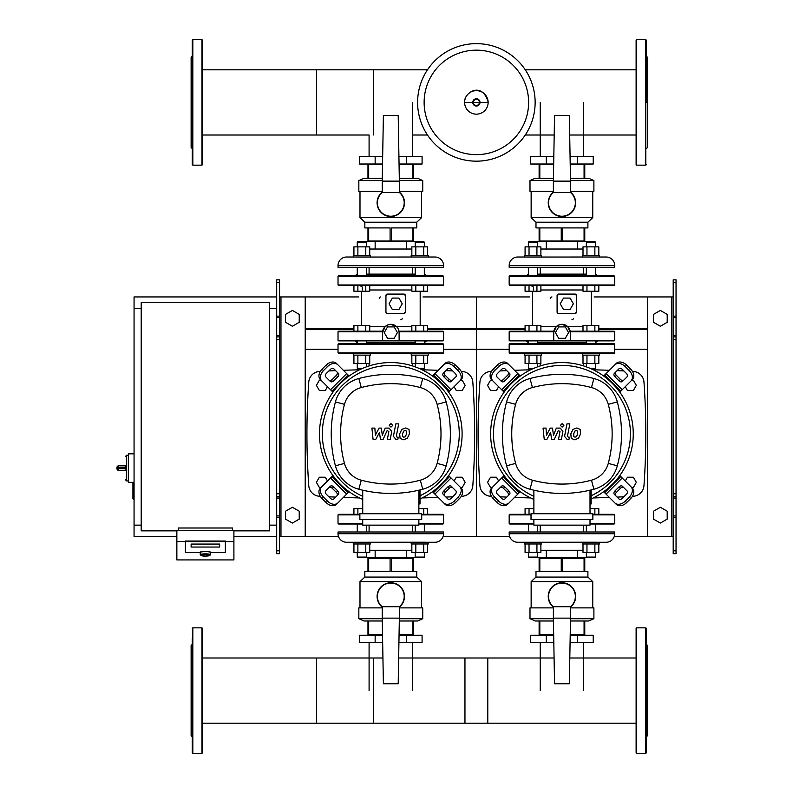 <?xml version="1.0" encoding="UTF-8"?>
<svg xmlns="http://www.w3.org/2000/svg" width="793" height="793" viewBox="0 0 793 793"><rect width="100%" height="100%" fill="white"/><g stroke="black" fill="none" stroke-linecap="round" stroke-linejoin="round"><path stroke-width="1.19" d="M202.532 69.804L373.681 69.804L373.681 135.008M202.532 657.992L373.681 657.992L373.681 723.196L202.532 723.196M676.042 553.673L676.042 339.731L673.198 339.731L673.198 553.673L676.042 553.673M676.042 282.685L673.198 282.685L673.198 279.83L676.042 279.83L676.042 339.731M673.198 536.554L647.524 536.554L647.524 296.949L673.198 296.949M673.198 282.685L673.198 339.731M676.042 336.886L673.198 336.886M676.042 496.626L673.198 496.626M653.511 519.118L653.511 511.207L660.361 507.262L667.2 511.207L667.2 519.118L660.361 523.073L653.511 519.118M653.511 314.385L653.511 322.295L660.361 326.25L667.2 322.295L667.2 314.385L660.361 310.44L653.511 314.385M276.698 553.673L276.698 282.685L279.542 282.685L279.542 553.673L276.698 553.673M279.542 282.685L279.542 279.83L276.698 279.83L276.698 282.685M279.542 536.554L305.216 536.554L305.216 296.949L358.624 296.949M280.97 536.554L280.97 296.949L279.542 296.949M280.97 296.949L305.216 296.949M276.698 336.886L279.542 336.886M276.698 496.626L279.542 496.626M299.229 519.118L299.229 511.207L292.379 507.262L285.539 511.207L285.539 519.118L292.379 523.073L299.229 519.118M299.229 314.385L299.229 322.295L292.379 326.25L285.539 322.295L285.539 314.385L292.379 310.44L299.229 314.385M583.658 164.587L583.658 164.022L583.658 164.587M583.658 156.608L583.658 102.406M540.241 164.587L540.241 164.022L540.241 164.587M540.241 156.608L540.241 102.406M412.499 164.587L412.499 164.022L412.499 164.587M412.499 156.608L412.499 102.406M369.092 164.587L369.092 164.022L369.092 164.587M369.092 156.608L369.092 135.008L316.625 135.008L316.625 69.804L427.486 69.804M540.241 634.687L540.241 635.252L540.241 634.687M540.241 642.677L540.241 690.594M583.658 634.687L583.658 635.252L583.658 634.687M583.658 642.677L583.658 690.594M369.092 634.687L369.092 635.252L369.092 634.687M369.092 642.677L369.092 690.594M412.499 634.687L412.499 635.252L412.499 634.687M412.499 642.677L412.499 690.594M625.241 386.706L627.441 390.513L633.369 390.513L636.333 385.378L633.369 380.243L631.714 380.243M454.092 386.706L456.292 390.513L462.22 390.513L465.184 385.378L462.22 380.243L460.555 380.243M492.185 380.243L490.52 380.243L487.556 385.378L490.52 390.513L496.448 390.513L498.648 386.706M321.036 380.243L319.371 380.243L316.407 385.378L319.371 390.513L325.299 390.513L327.499 386.706M631.714 487.497L633.369 487.497L636.333 482.362L633.369 477.227L627.441 477.227L625.241 481.034M460.555 487.497L462.22 487.497L465.184 482.362L462.22 477.227L456.292 477.227L454.092 481.034M498.648 481.034L496.448 477.227L490.52 477.227L487.556 482.362L490.52 487.497L492.185 487.497M327.499 481.034L325.299 477.227L319.371 477.227L316.407 482.362L319.371 487.497L321.036 487.497M176.859 530.854L141.204 530.854L141.204 302.648L269.561 302.648L269.561 530.854L233.905 530.854M269.561 308.358L276.698 308.358M269.561 525.144L276.698 525.144M134.067 482.362L132.927 482.927L132.927 498.906L133.502 499.471L133.502 482.362L128.367 482.362L128.367 453.834L134.067 453.834M141.204 525.144L134.067 525.144L134.067 308.358L141.204 308.358M200.242 554.743L200.242 552.493A5.135 0.892 0 0 1 205.377 551.601A5.135 0.892 0 0 1 210.512 552.493L210.512 554.743A5.135 0.892 180 0 0 205.377 553.851A5.135 0.892 180 0 0 200.242 554.743L205.377 556.101A4.56 0.793 0 0 1 200.817 555.298A4.56 0.793 0 0 1 205.377 554.505A4.56 0.793 0 0 1 209.947 555.298A4.56 0.793 0 0 1 205.377 556.091L210.512 554.743M219.641 544.067L191.123 544.067L191.123 547.041L219.641 547.041L219.641 544.067L219.641 547.041L191.123 547.041L191.123 544.067L219.641 544.067M199.677 552.493A5.71 0.991 0 0 1 205.377 551.502A5.71 0.991 0 0 1 211.087 552.493L225.351 552.493L225.351 541.599L185.413 541.599L185.413 552.493L199.677 552.493L185.413 552.493L185.413 541.034L225.351 541.034L225.351 552.493L211.087 552.493A5.71 0.991 180 0 0 205.377 551.502A5.71 0.991 180 0 0 199.677 552.493M233.905 541.599L225.351 541.599L225.351 541.034L176.859 541.599L176.859 559.917L233.905 559.917L233.905 530.358L176.859 530.358L176.859 541.599M232.478 530.358L232.478 527.999L178.286 527.999L178.286 530.358M116.958 467.523L126.652 467.444L125.512 465.858L118.663 465.818A1.715 1.715 0 0 0 116.958 467.523L116.958 468.673A1.715 1.715 0 0 0 118.663 470.378L125.512 470.378L126.652 468.752L118.663 468.752L118.663 465.818M535.136 102.406A58.761 58.761 0 0 1 476.375 161.167A58.761 58.761 0 0 1 417.604 102.406A58.761 58.761 0 0 1 476.375 43.645A58.761 58.761 0 0 1 535.136 102.406A58.761 58.761 0 0 0 476.375 43.645A58.761 58.761 0 0 1 535.136 102.406M476.375 50.167A52.239 52.239 0 0 1 528.614 102.406A52.239 52.239 0 0 1 476.375 154.645A52.239 52.239 0 0 1 424.126 102.406A52.239 52.239 0 0 1 476.375 50.167M134.067 525.144L134.067 536.554L176.859 536.554M233.905 536.554L276.698 536.554M134.067 308.358L134.067 296.949L276.698 296.949M509.175 344.301L614.714 344.301L614.714 352.855L614.149 353.43L509.74 353.43L509.175 352.855L509.175 344.301L509.74 343.726L585.769 343.726M614.714 344.301L614.149 343.726L591.191 343.726M614.149 343.726L561.95 343.726M338.026 344.301L443.565 344.301L443.565 352.855L443 353.43L338.591 353.43L338.026 352.855L338.026 344.301L338.591 343.726L414.62 343.726M443.565 344.301L443 343.726L390.79 343.726M645.809 39.65L645.809 165.162L636.68 165.162L636.115 164.587L636.115 40.225L636.68 39.65L645.809 39.65L646.384 40.225L646.384 87.894M646.384 102.406L646.384 40.225M646.384 148.618L647.524 147.478L647.524 57.334L646.384 56.194M645.809 627.838L636.68 627.838L636.115 628.413L636.115 752.775L636.68 753.35L645.809 753.35L646.384 752.775L646.384 628.413L645.809 627.838L645.809 753.35M646.384 644.382L647.524 645.522L647.524 735.666L646.384 736.806M192.828 165.162L201.957 165.162L202.532 164.587L202.532 40.225L201.957 39.65L192.828 39.65L192.263 40.225L192.263 164.587L192.828 165.162L192.828 39.65M192.263 148.618L191.123 147.478L191.123 57.334L192.263 56.194M565.29 338.314L558.698 338.314L555.407 332.604L558.698 326.894L565.29 326.894L568.581 332.604L565.29 338.314M570.088 309.498L563.506 309.498L560.205 303.788L563.506 298.089L570.088 298.089L573.379 303.788L570.088 309.498M582.359 353.43L582.359 355.135L599.468 355.135L599.468 353.43M589.893 368.259L595.474 368.259L595.474 363.581M586.344 366.862L586.344 363.581M595.474 368.259L591.201 368.834M595.474 343.726L595.474 340.871M586.344 343.726L586.344 340.871M594.869 331.177L594.869 325.477L598.814 325.477L598.814 331.177M583.004 331.177L583.004 325.477L594.869 325.477M586.959 331.177L586.959 325.477M586.959 355.135L586.959 363.581L583.004 363.581L583.004 355.135M598.814 355.135L598.814 363.581L586.959 363.581M594.869 355.135L594.869 363.581M524.421 353.43L524.421 355.135L541.54 355.135L541.54 353.43M537.545 366.862L537.545 363.581M533.996 368.259L528.416 368.259L528.416 363.581M528.416 368.259L532.698 368.834M537.545 343.726L537.545 340.871M528.416 343.726L528.416 340.871M536.93 331.177L536.93 325.477L540.885 325.477L540.885 331.177M525.075 331.177L525.075 325.477L536.93 325.477M529.03 331.177L529.03 325.477M529.03 355.135L529.03 363.581L525.075 363.581L525.075 355.135M540.885 355.135L540.885 363.581L529.03 363.581M536.93 355.135L536.93 363.581M537.545 267.281L537.545 275.835M528.416 267.281L528.416 275.835M541.54 255.296L541.54 257.011L524.421 257.011L524.421 255.296L541.54 255.296M528.416 246.861L528.416 242.182L537.545 242.182L537.545 246.861M537.545 242.182L536.97 241.607L528.99 241.607L528.416 242.182M536.93 285.539L536.93 291.239L540.885 291.239L540.885 285.539M525.075 285.539L525.075 291.239L536.93 291.239M529.03 285.539L529.03 291.239M529.03 255.296L529.03 246.861L525.075 246.861L525.075 255.296M540.885 255.296L540.885 246.861L529.03 246.861M536.93 255.296L536.93 246.861M595.474 267.281L595.474 275.835M586.344 267.281L586.344 275.835M599.468 255.296L599.468 257.011L582.359 257.011L582.359 255.296L599.468 255.296M586.344 246.861L586.344 242.182L595.474 242.182L595.474 246.861M595.474 242.182L594.909 241.607L536.97 241.607M586.344 242.182L586.919 241.607M594.869 285.539L594.869 291.239L598.814 291.239L598.814 285.539M583.004 285.539L583.004 291.239L594.869 291.239M586.959 285.539L586.959 291.239M586.959 255.296L586.959 246.861L583.004 246.861L583.004 255.296M598.814 255.296L598.814 246.861L586.959 246.861M594.869 255.296L594.869 246.861M540.885 326.716L555.814 326.716M559.65 324.674L556.18 326.716L553.722 332.604A8.277 8.277 0 0 1 561.999 324.327A8.277 8.277 0 0 1 570.266 332.604L567.808 326.716L561.95 324.327M557.955 313.374L575.064 313.493A1.427 1.427 0 0 0 576.491 312.065L576.491 295.521A1.427 1.427 0 0 0 575.064 294.094L558.52 294.094A1.427 1.427 0 0 0 557.092 295.521L557.092 312.065A1.427 1.427 0 0 0 558.52 313.493M559.134 294.233L557.092 295.521M583.004 289.99L540.885 289.99M509.175 284.965L614.714 284.965L614.149 285.539L509.74 285.539L509.175 284.965L509.175 276.41L509.74 275.835L614.149 275.835L614.714 276.41L509.175 276.41M614.714 284.965L614.714 276.41M526.007 275.835L528.416 274.13M597.892 275.835L595.474 274.13M537.545 274.13L586.344 274.13M528.416 342.586L526.007 340.871M537.545 342.586L586.344 342.586M595.474 342.586L597.892 340.871M575.163 313.493L576.491 312.065M576.491 295.521L575.113 294.094M570.266 332.604L570.266 340.871L553.722 340.871L553.722 332.604M570.147 331.177L614.149 331.177L614.714 331.752L570.226 331.752M553.762 331.752L509.175 331.752L509.74 331.177L553.841 331.177M553.722 340.871L509.74 340.871L509.175 340.306L553.722 340.306M570.266 340.306L614.714 340.306L614.149 340.871L570.266 340.871M550.54 298.376A1.427 1.427 0 0 1 551.958 296.949M573.359 318.34A1.427 1.427 0 0 1 571.931 319.767M524.421 257.011L517.73 257.011A8.554 8.554 0 0 0 509.175 265.566L509.175 267.281L614.714 267.281L614.714 265.566A8.554 8.554 0 0 0 606.159 257.011L599.468 257.011L606.159 257.011M596.167 257.011L527.563 257.061M583.658 241.042L583.658 241.607M540.241 241.042L540.241 241.607M583.004 249.022L577.591 249.022L577.591 241.607M577.591 249.022L546.298 249.022L546.298 241.607M546.298 249.022L540.885 249.022M577.591 164.022L577.591 156.608L593.233 156.608L593.233 164.022L570.207 164.022M553.683 164.022L530.656 164.022L530.656 156.608L546.298 156.608L546.298 164.022M577.591 156.608L570.078 156.608M553.821 156.608L546.298 156.608M569.354 115.53L554.535 115.53L553.385 181.131L570.504 181.131L569.354 115.53M553.385 181.131L553.385 192.54L570.504 192.54L570.504 181.131M553.385 192.124A13.689 13.689 0 0 0 561.95 216.509A13.689 13.689 0 0 0 570.504 192.124A13.689 13.689 0 0 1 561.95 216.509A13.689 13.689 0 0 1 553.385 192.124M561.246 241.042L561.246 227.918L539.825 227.918L539.825 241.042L584.074 241.042L584.074 227.918L562.643 227.918L562.643 241.042M584.074 241.042L584.768 241.042L584.768 227.918L587.9 227.918L587.9 222.209L592.758 217.649L592.758 191.4M531.141 191.4L531.141 217.649L535.989 222.209L587.9 222.209M531.141 217.649L592.758 217.649M570.504 191.4L593.898 191.4L593.898 180.566L570.494 180.566M553.395 180.566L530.002 180.566L535.136 178.286L553.435 178.286M584.768 178.286L584.768 164.587L570.217 164.587M553.673 164.587L539.121 164.587L539.121 178.286M584.074 164.587L584.074 178.286M539.825 178.286L539.825 164.587M539.825 241.042L539.121 241.042L539.121 227.918L535.989 227.918L535.989 222.209M570.454 178.286L588.763 178.286L593.898 180.566M530.002 180.566L530.002 191.4L553.385 191.4M394.141 338.314L387.549 338.314L384.258 332.604L387.549 326.894L394.141 326.894L397.432 332.604L394.141 338.314M398.938 309.498L392.347 309.498L389.056 303.788L392.347 298.089L398.938 298.089L402.229 303.788L398.938 309.498M411.2 353.43L411.2 355.135L428.319 355.135L428.319 353.43M418.744 368.259L424.324 368.259L424.324 363.581M415.195 366.862L415.195 363.581M424.324 368.259L420.042 368.834M424.324 343.726L424.324 340.871M415.195 343.726L415.195 340.871M423.71 331.177L423.71 325.477L427.665 325.477L427.665 331.177M411.854 331.177L411.854 325.477L423.71 325.477M415.81 331.177L415.81 325.477M415.81 355.135L415.81 363.581L411.854 363.581L411.854 355.135M427.665 355.135L427.665 363.581L415.81 363.581M423.71 355.135L423.71 363.581M353.272 353.43L353.272 355.135L370.39 355.135L370.39 353.43M366.396 366.862L366.396 363.581M362.847 368.259L357.266 368.259L357.266 363.581M357.266 368.259L361.539 368.834M366.396 343.726L366.396 340.871M357.266 343.726L357.266 340.871M365.781 331.177L365.781 325.477L369.736 325.477L369.736 331.177M353.926 331.177L353.926 325.477L365.781 325.477M357.881 331.177L357.881 325.477M357.881 355.135L357.881 363.581L353.926 363.581L353.926 355.135M369.736 355.135L369.736 363.581L357.881 363.581M365.781 355.135L365.781 363.581M366.396 267.281L366.396 275.835M357.266 267.281L357.266 275.835M370.39 255.296L370.39 257.011L353.272 257.011L353.272 255.296L370.39 255.296M357.266 246.861L357.266 242.182L366.396 242.182L366.396 246.861M366.396 242.182L365.821 241.607L357.831 241.607L357.266 242.182M365.781 285.539L365.781 291.239L369.736 291.239L369.736 285.539M353.926 285.539L353.926 291.239L365.781 291.239M357.881 285.539L357.881 291.239M357.881 255.296L357.881 246.861L353.926 246.861L353.926 255.296M369.736 255.296L369.736 246.861L357.881 246.861M365.781 255.296L365.781 246.861M424.324 267.281L424.324 275.835M415.195 267.281L415.195 275.835M428.319 255.296L428.319 257.011L411.2 257.011L411.2 255.296L428.319 255.296M415.195 246.861L415.195 242.182L424.324 242.182L424.324 246.861M424.324 242.182L423.759 241.607L365.821 241.607M415.195 242.182L415.77 241.607M423.71 285.539L423.71 291.239L427.665 291.239L427.665 285.539M411.854 285.539L411.854 291.239L423.71 291.239M415.81 285.539L415.81 291.239M415.81 255.296L415.81 246.861L411.854 246.861L411.854 255.296M427.665 255.296L427.665 246.861L415.81 246.861M423.71 255.296L423.71 246.861M369.736 326.716L384.664 326.716M388.501 324.674L385.031 326.716L382.573 332.604A8.277 8.277 0 0 1 390.84 324.327A8.277 8.277 0 0 1 399.117 332.604L398.423 329.293M386.806 313.374L403.915 313.493A1.427 1.427 0 0 0 405.342 312.065L405.342 295.521A1.427 1.427 0 0 0 403.915 294.094L387.371 294.094A1.427 1.427 0 0 0 385.943 295.521L385.943 312.065A1.427 1.427 0 0 0 387.371 313.493M387.985 294.233L385.943 295.521M411.854 289.99L369.736 289.99M338.026 284.965L443.565 284.965L443 285.539L338.591 285.539L338.026 284.965L338.026 276.41L338.591 275.835L443 275.835L443.565 276.41L338.026 276.41M443.565 284.965L443.565 276.41M354.858 275.835L357.266 274.13M426.733 275.835L424.324 274.13M366.396 274.13L415.195 274.13M357.266 342.586L354.858 340.871M366.396 342.586L415.195 342.586M424.324 342.586L426.733 340.871M404.014 313.493L405.342 312.065M405.342 295.521L403.964 294.094M397.908 328.302L396.659 326.716L390.79 324.327M399.117 332.604L399.117 340.871L382.573 340.871L382.573 332.604M398.988 331.177L443 331.177L443.565 331.752L399.067 331.752M382.613 331.752L338.026 331.752L338.591 331.177L382.692 331.177M382.573 340.871L338.591 340.871L338.026 340.306L382.573 340.306M399.117 340.306L443.565 340.306L443 340.871L399.117 340.871M379.381 298.376A1.427 1.427 0 0 1 380.809 296.949M402.21 318.34A1.427 1.427 0 0 1 400.782 319.767M353.272 257.011L346.581 257.011A8.554 8.554 0 0 0 338.026 265.566L338.026 267.281L443.565 267.281L443.565 265.566A8.554 8.554 0 0 0 435.01 257.011L428.319 257.011M425.018 257.011L356.414 257.061M412.499 241.042L412.499 241.607M369.092 241.042L369.092 241.607M411.854 249.022L406.442 249.022L406.442 241.607M406.442 249.022L375.148 249.022L375.148 241.607M375.148 249.022L369.736 249.022M406.442 164.022L406.442 156.608L422.084 156.608L422.084 164.022L399.057 164.022M382.533 164.022L359.507 164.022L359.507 156.608L375.148 156.608L375.148 164.022M406.442 156.608L398.929 156.608M382.662 156.608L375.148 156.608M398.205 115.53L383.386 115.53L382.236 181.131L399.355 181.131L398.205 115.53M382.236 181.131L382.236 192.54L399.355 192.54L399.355 181.131M382.236 192.124A13.689 13.689 0 0 0 390.79 216.509A13.689 13.689 0 0 0 399.355 192.124A13.689 13.689 0 0 1 390.79 216.509A13.689 13.689 0 0 1 382.236 192.124M390.097 241.042L390.097 227.918L368.676 227.918L368.676 241.042L412.915 241.042L412.915 227.918L391.494 227.918L391.494 241.042M412.915 241.042L413.619 241.042L413.619 227.918L416.751 227.918L416.751 222.209L421.598 217.649L421.598 191.4M359.992 191.4L359.992 217.649L364.839 222.209L416.751 222.209M359.992 217.649L421.598 217.649M399.355 191.4L422.738 191.4L422.738 180.566L399.345 180.566M382.246 180.566L358.842 180.566L363.977 178.286L382.285 178.286M413.619 178.286L413.619 164.587L399.067 164.587M382.523 164.587L367.972 164.587L367.972 178.286M412.915 164.587L412.915 178.286M368.676 178.286L368.676 164.587M368.676 241.042L367.972 241.042L367.972 227.918L364.839 227.918L364.839 222.209M399.305 178.286L417.604 178.286L422.738 180.566M358.842 180.566L358.842 191.4L382.236 191.4M524.421 543.978L524.421 542.263L541.54 542.263L541.54 543.978L524.421 543.978M537.545 552.414L537.545 557.092L528.416 557.092L528.416 552.414M528.416 557.092L528.99 557.667L594.909 557.667L595.474 557.092L586.344 557.092L586.344 552.414M537.545 557.092L536.97 557.667M528.416 531.994L528.416 524.004M537.545 531.994L537.545 525.144M529.03 514.31L529.03 508.6L525.075 508.6L525.075 514.31M533.877 508.6L529.03 508.6M536.93 543.978L536.93 552.414L540.885 552.414L540.885 543.978M525.075 543.978L525.075 552.414L536.93 552.414M529.03 543.978L529.03 552.414M582.359 543.978L582.359 542.263L599.468 542.263L599.468 543.978L582.359 543.978M595.474 557.092L595.474 552.414M586.344 557.092L586.919 557.667M586.344 531.994L586.344 525.144M595.474 531.994L595.474 524.004M598.814 514.31L598.814 508.6L590.012 508.6M594.869 514.31L594.869 508.6M594.869 543.978L594.869 552.414L598.814 552.414L598.814 543.978M583.004 543.978L583.004 552.414L594.869 552.414M586.959 543.978L586.959 552.414M599.468 542.263L606.159 542.263A8.554 8.554 0 0 0 614.714 533.709L614.714 531.994L509.175 531.994L509.175 533.709A8.554 8.554 0 0 0 517.73 542.263L524.421 542.263L517.73 542.263M527.722 542.263L596.326 542.214M540.241 558.242L540.241 557.667M583.658 558.242L583.658 557.667M540.885 550.253L546.298 550.253L546.298 557.667M546.298 550.253L577.591 550.253L577.591 557.667M577.591 550.253L583.004 550.253M546.298 635.252L546.298 642.677L530.656 642.677L530.656 635.252L553.683 635.252M570.207 635.252L593.233 635.252L593.233 642.677L577.591 642.677L577.591 635.252M546.298 642.677L553.821 642.677M570.078 642.677L577.591 642.677M554.535 683.744L569.354 683.744L570.504 618.144L553.385 618.144L554.535 683.744M570.504 618.144L570.504 606.734L553.385 606.734L553.385 618.144M570.504 607.151A13.689 13.689 0 0 0 561.95 582.766A13.689 13.689 0 0 0 553.385 607.151A13.689 13.689 0 0 1 561.95 582.766A13.689 13.689 0 0 1 570.504 607.151M562.643 558.242L562.643 571.356L584.074 571.356L584.074 558.242L539.825 558.242L539.825 571.356L561.246 571.356L561.246 558.242M539.825 558.242L539.121 558.242L539.121 571.356L535.989 571.356L535.989 577.066L531.141 581.626L531.141 607.874M592.758 607.874L592.758 581.626L587.9 577.066L535.989 577.066M592.758 581.626L531.141 581.626M553.385 607.874L530.002 607.874L530.002 618.709L553.395 618.709M570.494 618.709L593.898 618.709L588.763 620.988L570.454 620.988M539.121 620.988L539.121 634.687L553.673 634.687M570.217 634.687L584.768 634.687L584.768 620.988M539.825 634.687L539.825 620.988M584.074 620.988L584.074 634.687M584.074 558.242L584.768 558.242L584.768 571.356L587.9 571.356L587.9 577.066M553.435 620.988L535.136 620.988L530.002 618.709M593.898 618.709L593.898 607.874L570.504 607.874M353.272 543.978L353.272 542.263L370.39 542.263L370.39 543.978L353.272 543.978M366.396 552.414L366.396 557.092L357.266 557.092L357.266 552.414M357.266 557.092L357.831 557.667L423.759 557.667L424.324 557.092L415.195 557.092L415.195 552.414M366.396 557.092L365.821 557.667M357.266 531.994L357.266 524.004M366.396 531.994L366.396 525.144M357.881 514.31L357.881 508.6L353.926 508.6L353.926 514.31M362.728 508.6L357.881 508.6M365.781 543.978L365.781 552.414L369.736 552.414L369.736 543.978M353.926 543.978L353.926 552.414L365.781 552.414M357.881 543.978L357.881 552.414M411.2 543.978L411.2 542.263L428.319 542.263L428.319 543.978L411.2 543.978M424.324 557.092L424.324 552.414M415.195 557.092L415.77 557.667M415.195 531.994L415.195 525.144M424.324 531.994L424.324 524.004M427.665 514.31L427.665 508.6L418.863 508.6M423.71 514.31L423.71 508.6M423.71 543.978L423.71 552.414L427.665 552.414L427.665 543.978M411.854 543.978L411.854 552.414L423.71 552.414M415.81 543.978L415.81 552.414M428.319 542.263L435.01 542.263A8.554 8.554 0 0 0 443.565 533.709L443.565 531.994L338.026 531.994L338.026 533.709A8.554 8.554 0 0 0 346.581 542.263L353.272 542.263L346.581 542.263M356.572 542.263L425.177 542.214M369.092 558.242L369.092 557.667M412.499 558.242L412.499 557.667M369.736 550.253L375.148 550.253L375.148 557.667M375.148 550.253L406.442 550.253L406.442 557.667M406.442 550.253L411.854 550.253M375.148 635.252L375.148 642.677L359.507 642.677L359.507 635.252L382.533 635.252M399.057 635.252L422.084 635.252L422.084 642.677L406.442 642.677L406.442 635.252M375.148 642.677L382.662 642.677M398.929 642.677L406.442 642.677M383.386 683.744L398.205 683.744L399.355 618.144L382.236 618.144L383.386 683.744M399.355 618.144L399.355 606.734L382.236 606.734L382.236 618.144M399.355 607.151A13.689 13.689 0 0 0 390.79 582.766A13.689 13.689 0 0 0 382.236 607.151A13.689 13.689 0 0 1 390.79 582.766A13.689 13.689 0 0 1 399.355 607.151M391.494 558.242L391.494 571.356L412.915 571.356L412.915 558.242L368.676 558.242L368.676 571.356L390.097 571.356L390.097 558.242M368.676 558.242L367.972 558.242L367.972 571.356L364.839 571.356L364.839 577.066L359.992 581.626L359.992 607.874M421.598 607.874L421.598 581.626L416.751 577.066L364.839 577.066M421.598 581.626L359.992 581.626M382.236 607.874L358.842 607.874L358.842 618.709L382.246 618.709M399.345 618.709L422.738 618.709L417.604 620.988L399.305 620.988M367.972 620.988L367.972 634.687L382.523 634.687M399.067 634.687L413.619 634.687L413.619 620.988M368.676 634.687L368.676 620.988M412.915 620.988L412.915 634.687M412.915 558.242L413.619 558.242L413.619 571.356L416.751 571.356L416.751 577.066M382.285 620.988L363.977 620.988L358.842 618.709M422.738 618.709L422.738 607.874L399.355 607.874M590.012 523.439L614.714 523.439L614.714 514.875L614.149 514.31L592.867 514.31M531.023 514.875L509.175 514.875L509.175 523.439L509.74 524.004L533.877 524.004M614.714 523.439L614.149 524.004L590.012 524.004M531.023 514.31L509.74 514.31L509.175 514.875M418.863 523.439L443.565 523.439L443.565 514.875L443 514.31L421.717 514.31M359.873 514.875L338.026 514.875L338.026 523.439L338.591 524.004L362.728 524.004M443.565 523.439L443 524.004L418.863 524.004M359.873 514.31L338.591 514.31L338.026 514.875M192.828 753.35L192.828 627.838L201.957 627.838L202.532 628.413L202.532 752.775L201.957 753.35L192.828 753.35L192.263 752.775L192.263 738.035M192.263 638.028L192.263 752.775M192.263 644.382L191.123 645.522L191.123 735.666L192.263 736.806M202.532 646.791L202.532 638.028M192.263 665.813L192.263 676.082M192.263 690.594L192.263 705.106M192.263 715.375L192.263 732.901M636.115 723.196L464.956 723.196L464.956 657.992L554.089 657.992M398.661 657.992L487.784 657.992L487.784 723.196L316.625 723.196L316.625 657.992L382.93 657.992M577.582 431.065L576.333 430.549L574.895 431.065L573.686 433.86L573.805 436.675L575.044 437.181L576.491 436.675L577.7 433.86L577.582 431.065M572.992 429.38L570.811 433.86L571.247 438.36L574.538 439.778L578.404 438.36L580.585 433.86L580.149 429.38L576.828 427.962L572.992 429.38M566.975 423.858L564.557 436.338L567.282 439.649L568.918 439.649L569.394 437.201L568.284 437.201L567.471 436.16L569.86 423.858L566.975 423.858M562.138 427.11L563.892 425.355L562.138 423.611L560.393 425.355L562.138 427.11M546.783 439.649L550.61 432.393L551.621 439.649L554.138 439.649L558.282 430.53L559.997 431.57L558.45 439.649L561.325 439.649L562.921 431.372L560.175 428.081L556.359 428.091L553.474 435.228L552.483 428.091L550.233 428.091L546.496 435.228L546.02 428.091L543.046 428.091L544.266 439.649L546.783 439.649M406.432 431.065L405.173 430.549L403.746 431.065L402.537 433.86L402.656 436.675L403.885 437.181L405.342 436.675L406.551 433.86L406.432 431.065M401.833 429.38L399.662 433.86L400.088 438.36L403.389 439.778L407.255 438.36L409.436 433.86L409 429.38L405.679 427.962L401.833 429.38M395.826 423.858L393.407 436.338L396.133 439.649L397.769 439.649L398.245 437.201L397.134 437.201L396.322 436.16L398.71 423.858L395.826 423.858M390.989 427.11L392.743 425.355L390.989 423.611L389.244 425.355L390.989 427.11M375.634 439.649L379.46 432.393L380.462 439.649L382.979 439.649L387.133 430.53L388.848 431.57L387.301 439.649L390.176 439.649L391.762 431.372L389.026 428.081L385.2 428.091L382.315 435.228L381.334 428.091L379.084 428.091L375.347 435.228L374.871 428.091L371.897 428.091L373.116 439.649L375.634 439.649M561.95 362.56A71.311 71.311 0 0 1 591.152 498.926A71.311 71.311 0 0 0 561.95 362.56A71.311 71.311 0 0 0 533.877 499.421A71.311 71.311 0 0 1 561.95 362.56M623.883 487.735A2.855 2.012 -45 0 0 620.443 488.329L616.409 492.364A2.855 2.012 -45 0 0 615.814 495.803M614.981 490.936L619.016 486.902A2.855 2.012 135 0 1 622.455 486.307L626.985 490.837A2.855 2.012 135 0 1 626.391 494.277L622.356 498.311A2.855 2.012 135 0 1 618.917 498.906L614.387 494.376A2.855 2.012 135 0 1 614.981 490.936L616.409 492.364M615.814 371.927A2.855 2.012 -135 0 0 616.409 375.376L620.443 379.411A2.855 2.012 -135 0 0 623.883 379.996M619.016 380.838L614.981 376.804A2.855 2.012 45 0 1 614.387 373.354L618.917 368.834A2.855 2.012 45 0 1 622.356 369.429L626.391 373.453A2.855 2.012 45 0 1 626.985 376.903L622.455 381.423A2.855 2.012 45 0 1 619.016 380.838L620.443 379.411M500.006 379.996A2.855 2.012 135 0 0 503.456 379.411L507.49 375.376A2.855 2.012 135 0 0 508.075 371.927M508.908 376.804L504.873 380.838A2.855 2.012 -45 0 1 501.434 381.423L496.914 376.903A2.855 2.012 -45 0 1 497.498 373.453L501.533 369.429A2.855 2.012 -45 0 1 504.982 368.834L509.502 373.354A2.855 2.012 -45 0 1 508.908 376.804L507.49 375.376M631.01 486.803A8.554 6.047 135 0 1 629.245 497.132L630.673 498.559A8.554 6.047 -45 0 0 632.437 488.23L619.789 475.572M603.651 491.71L616.3 504.358A8.554 6.047 -45 0 0 626.639 502.593L625.211 501.166A8.554 6.047 135 0 1 614.882 502.94M630.673 498.559L626.639 502.593M629.245 497.132L625.211 501.166M614.882 364.8A8.554 6.047 45 0 1 625.211 366.574L626.639 365.147A8.554 6.047 -135 0 0 616.3 363.372L603.651 376.021M619.789 392.158L632.437 379.51A8.554 6.047 -135 0 0 630.673 369.181L629.245 370.609A8.554 6.047 45 0 1 631.01 380.937M626.639 365.147L630.673 369.181M625.211 366.574L629.245 370.609M492.879 380.937A8.554 6.047 -45 0 1 494.654 370.609L493.226 369.181A8.554 6.047 135 0 0 491.452 379.51L504.1 392.158M520.238 376.021L507.589 363.372A8.554 6.047 135 0 0 497.261 365.147L498.688 366.574A8.554 6.047 -45 0 1 509.017 364.8M493.226 369.181L497.261 365.147M494.654 370.609L498.688 366.574M508.075 495.803A2.855 2.012 45 0 0 507.49 492.364L503.456 488.329A2.855 2.012 45 0 0 500.006 487.735M504.873 486.902L508.908 490.936A2.855 2.012 -135 0 1 509.502 494.376L504.982 498.906A2.855 2.012 -135 0 1 501.533 498.311L497.498 494.277A2.855 2.012 -135 0 1 496.914 490.837L501.434 486.307A2.855 2.012 -135 0 1 504.873 486.902L503.456 488.329M504.1 475.572L491.452 488.23A8.554 6.047 45 0 0 493.226 498.559L494.654 497.132A8.554 6.047 -135 0 1 492.879 486.803M509.017 502.94A8.554 6.047 -135 0 1 498.688 501.166L497.261 502.593A8.554 6.047 45 0 0 507.589 504.358L520.238 491.71M497.261 502.593L493.226 498.559M498.688 501.166L494.654 497.132M533.877 496.309A68.456 68.456 0 0 1 561.95 365.404A68.456 68.456 0 0 1 591.152 495.784M591.152 489.925L591.152 503.951L590.012 503.951M592.867 519.445L592.867 513.735L531.023 513.735L531.023 519.445L592.867 519.445M590.012 513.735L590.012 490.203M533.877 519.445L533.877 525.144L590.012 525.144L590.012 519.445M533.877 490.203L533.877 513.735M593.888 489.231A33.088 33.088 0 0 0 617.311 465.808A123.678 123.678 0 0 0 617.311 401.922A33.088 33.088 0 0 0 593.888 378.509A123.678 123.678 0 0 0 530.002 378.509A33.088 33.088 0 0 0 506.578 401.922A123.678 123.678 0 0 0 506.578 465.808A33.088 33.088 0 0 0 530.002 489.231A123.678 123.678 0 0 0 593.888 489.231L591.469 480.191A114.321 114.321 0 0 1 532.42 480.191A23.731 23.731 0 0 1 515.619 463.399A114.321 114.321 0 0 1 515.619 404.341A23.731 23.731 0 0 1 532.42 387.539A114.321 114.321 0 0 1 591.469 387.539A23.731 23.731 0 0 1 608.271 404.341A114.321 114.321 0 0 1 608.271 463.399A23.731 23.731 0 0 1 591.469 480.191M390.79 362.56A71.311 71.311 0 0 1 420.003 498.926A71.311 71.311 0 0 0 390.79 362.56A71.311 71.311 0 0 0 362.728 499.421A71.311 71.311 0 0 1 390.79 362.56M452.734 487.735A2.855 2.012 -45 0 0 449.284 488.329L445.26 492.364A2.855 2.012 -45 0 0 444.665 495.803M443.832 490.936L447.867 486.902A2.855 2.012 135 0 1 451.306 486.307L455.826 490.837A2.855 2.012 135 0 1 455.241 494.277L451.207 498.311A2.855 2.012 135 0 1 447.758 498.906L443.237 494.376A2.855 2.012 135 0 1 443.832 490.936L445.26 492.364M444.665 371.927A2.855 2.012 -135 0 0 445.26 375.376L449.284 379.411A2.855 2.012 -135 0 0 452.734 379.996M447.867 380.838L443.832 376.804A2.855 2.012 45 0 1 443.237 373.354L447.758 368.834A2.855 2.012 45 0 1 451.207 369.429L455.241 373.453A2.855 2.012 45 0 1 455.826 376.903L451.306 381.423A2.855 2.012 45 0 1 447.867 380.838L449.284 379.411M328.857 379.996A2.855 2.012 135 0 0 332.297 379.411L336.331 375.376A2.855 2.012 135 0 0 336.926 371.927M337.759 376.804L333.724 380.838A2.855 2.012 -45 0 1 330.284 381.423L325.764 376.903A2.855 2.012 -45 0 1 326.349 373.453L330.384 369.429A2.855 2.012 -45 0 1 333.833 368.834L338.353 373.354A2.855 2.012 -45 0 1 337.759 376.804L336.331 375.376M459.861 486.803A8.554 6.047 135 0 1 458.086 497.132L459.514 498.559A8.554 6.047 -45 0 0 461.288 488.23L448.64 475.572M432.502 491.71L445.151 504.358A8.554 6.047 -45 0 0 455.479 502.593L454.062 501.166A8.554 6.047 135 0 1 443.723 502.94M459.514 498.559L455.479 502.593M458.086 497.132L454.062 501.166M443.723 364.8A8.554 6.047 45 0 1 454.062 366.574L455.479 365.147A8.554 6.047 -135 0 0 445.151 363.372L432.502 376.021M448.64 392.158L461.288 379.51A8.554 6.047 -135 0 0 459.514 369.181L458.086 370.609A8.554 6.047 45 0 1 459.861 380.937M455.479 365.147L459.514 369.181M454.062 366.574L458.086 370.609M321.73 380.937A8.554 6.047 -45 0 1 323.494 370.609L322.077 369.181A8.554 6.047 135 0 0 320.303 379.51L332.951 392.158M349.089 376.021L336.44 363.372A8.554 6.047 135 0 0 326.111 365.147L327.529 366.574A8.554 6.047 -45 0 1 337.868 364.8M322.077 369.181L326.111 365.147M323.494 370.609L327.529 366.574M336.926 495.803A2.855 2.012 45 0 0 336.331 492.364L332.297 488.329A2.855 2.012 45 0 0 328.857 487.735M333.724 486.902L337.759 490.936A2.855 2.012 -135 0 1 338.353 494.376L333.833 498.906A2.855 2.012 -135 0 1 330.384 498.311L326.349 494.277A2.855 2.012 -135 0 1 325.764 490.837L330.284 486.307A2.855 2.012 -135 0 1 333.724 486.902L332.297 488.329M332.951 475.572L320.303 488.23A8.554 6.047 45 0 0 322.077 498.559L323.494 497.132A8.554 6.047 -135 0 1 321.73 486.803M337.868 502.94A8.554 6.047 -135 0 1 327.529 501.166L326.111 502.593A8.554 6.047 45 0 0 336.44 504.358L349.089 491.71M326.111 502.593L322.077 498.559M327.529 501.166L323.494 497.132M362.728 496.309A68.456 68.456 0 0 1 390.79 365.404A68.456 68.456 0 0 1 420.003 495.784M420.003 489.925L420.003 503.951L418.863 503.951M421.717 519.445L421.717 513.735L359.873 513.735L359.873 519.445L421.717 519.445M418.863 513.735L418.863 490.203M362.728 519.445L362.728 525.144L418.863 525.144L418.863 519.445M362.728 490.203L362.728 513.735M422.738 489.231A33.088 33.088 0 0 0 446.162 465.808A123.678 123.678 0 0 0 446.162 401.922A33.088 33.088 0 0 0 422.738 378.509A123.678 123.678 0 0 0 358.852 378.509A33.088 33.088 0 0 0 335.429 401.922A123.678 123.678 0 0 0 335.429 465.808A33.088 33.088 0 0 0 358.852 489.231A123.678 123.678 0 0 0 422.738 489.231L420.32 480.191A114.321 114.321 0 0 1 361.271 480.191A23.731 23.731 0 0 1 344.469 463.399A114.321 114.321 0 0 1 344.469 404.341A23.731 23.731 0 0 1 361.271 387.539A114.321 114.321 0 0 1 420.32 387.539A23.731 23.731 0 0 1 437.121 404.341A114.321 114.321 0 0 1 437.121 463.399A23.731 23.731 0 0 1 420.32 480.191M540.241 363.581L540.241 365.94M583.658 363.581L583.658 365.94M369.092 363.581L369.092 365.94M412.499 363.581L412.499 365.94M491.472 496.319A1234.225 1234.225 0 0 1 490.649 496.269A11.409 11.409 0 0 1 479.924 485.693A729.907 729.907 0 0 1 479.924 382.048A11.409 11.409 0 0 1 490.649 371.461A1234.225 1234.225 0 0 1 491.472 371.411M500.006 496.775A1234.225 1234.225 0 0 0 506.777 497.102M514.528 497.419A1234.225 1234.225 0 0 0 530.636 497.935M593.263 497.935A1234.225 1234.225 0 0 0 609.361 497.419M617.113 497.102A1234.225 1234.225 0 0 0 623.893 496.775M632.427 496.319A1234.225 1234.225 0 0 0 633.25 496.269A11.409 11.409 0 0 0 643.966 485.693A729.907 729.907 0 0 0 643.966 382.048A11.409 11.409 0 0 0 633.25 371.461A1234.225 1234.225 0 0 0 632.427 371.411M623.893 370.955A1234.225 1234.225 0 0 0 617.113 370.638M609.361 370.311A1234.225 1234.225 0 0 0 593.263 369.796M530.636 369.796A1234.225 1234.225 0 0 0 514.528 370.311M506.777 370.638A1234.225 1234.225 0 0 0 500.006 370.955M320.313 496.319A1234.225 1234.225 0 0 1 319.5 496.269A11.409 11.409 0 0 1 308.774 485.693A729.907 729.907 0 0 1 308.774 382.048A11.409 11.409 0 0 1 319.5 371.461A1234.225 1234.225 0 0 1 320.313 371.411M328.857 496.775A1234.225 1234.225 0 0 0 335.627 497.102M343.379 497.419A1234.225 1234.225 0 0 0 359.477 497.935M422.114 497.935A1234.225 1234.225 0 0 0 438.212 497.419M445.963 497.102A1234.225 1234.225 0 0 0 452.734 496.775M461.278 496.319A1234.225 1234.225 0 0 0 462.091 496.269A11.409 11.409 0 0 0 472.816 485.693A729.907 729.907 0 0 0 472.816 382.048A11.409 11.409 0 0 0 462.091 371.461A1234.225 1234.225 0 0 0 461.278 371.411M452.734 370.955A1234.225 1234.225 0 0 0 445.963 370.638M438.212 370.311A1234.225 1234.225 0 0 0 422.114 369.796M359.477 369.796A1234.225 1234.225 0 0 0 343.379 370.311M335.627 370.638A1234.225 1234.225 0 0 0 328.857 370.955M422.966 296.949L476.375 296.949L476.375 536.554L509.661 536.554M614.228 536.554L647.524 536.554M427.665 328.322L476.375 328.322L476.375 296.949L529.774 296.949M594.116 296.949L647.524 296.949M427.665 329.531L476.375 329.531L476.375 328.322L525.075 328.322M598.814 328.322L647.524 328.322M443.565 349.297L476.375 349.297L476.375 329.531L525.075 329.531M598.814 329.531L647.524 329.531M443.079 536.554L476.375 536.554L476.375 349.297L509.175 349.297M614.714 349.297L647.524 349.297M305.216 536.554L338.512 536.554M305.216 328.322L353.926 328.322M305.216 329.531L353.926 329.531M305.216 349.297L338.026 349.297M671.77 536.554L671.77 296.949M676.042 316.149L673.198 316.149M676.042 317.577L673.198 317.577M676.042 335.459L673.198 335.459M676.042 550.818L673.198 550.818M676.042 517.353L673.198 517.353M676.042 515.926L673.198 515.926M676.042 498.054L673.198 498.054M676.042 493.771L673.198 493.771M276.698 316.149L279.542 316.149M276.698 317.577L279.542 317.577M276.698 335.459L279.542 335.459M276.698 339.731L279.542 339.731M276.698 550.818L279.542 550.818M276.698 517.353L279.542 517.353M276.698 515.926L279.542 515.926M276.698 498.054L279.542 498.054M276.698 493.771L279.542 493.771M128.367 480.935L126.652 480.935L126.652 468.752M126.652 467.444L126.652 455.261L125.512 456.401M118.663 470.378L118.663 468.752L116.958 468.673M417.604 102.406A58.761 58.761 0 0 1 476.375 43.645M488.131 102.406A11.756 11.756 0 0 1 476.375 114.162A11.756 11.756 0 0 1 464.609 102.406A11.756 11.756 0 0 1 476.375 90.65A11.756 11.756 0 0 1 488.131 102.406M480.003 102.406A3.628 3.628 0 0 1 476.375 106.034A3.628 3.628 0 0 1 472.737 102.406A3.628 3.628 0 0 1 476.375 98.778A3.628 3.628 0 0 1 480.003 102.406M479.388 102.406A3.023 3.023 0 0 1 476.375 105.429A3.023 3.023 0 0 1 473.352 102.406A3.023 3.023 0 0 1 476.375 99.383A3.023 3.023 0 0 1 479.388 102.406M614.714 352.855L509.175 352.855M443.565 352.855L338.026 352.855M636.68 165.162L636.68 39.65M636.68 627.838L636.68 753.35M201.957 165.162L201.957 39.65M567.808 326.716L583.004 326.716M509.175 265.566L614.714 265.566M553.385 192.491A13.412 13.412 0 0 0 552.176 211.999A13.412 13.412 0 0 0 571.713 211.999A13.412 13.412 0 0 0 570.504 192.491M396.659 326.716L411.854 326.716M338.026 265.566L443.565 265.566M382.236 192.491A13.412 13.412 0 0 0 381.027 211.999A13.412 13.412 0 0 0 400.564 211.999A13.412 13.412 0 0 0 399.355 192.491M614.714 533.709L509.175 533.709M570.504 606.784A13.412 13.412 0 0 0 571.713 587.276A13.412 13.412 0 0 0 552.176 587.276A13.412 13.412 0 0 0 553.385 606.784M443.565 533.709L338.026 533.709M399.355 606.784A13.412 13.412 0 0 0 400.564 587.276A13.412 13.412 0 0 0 381.027 587.276A13.412 13.412 0 0 0 382.236 606.784M614.714 514.875L592.867 514.875M533.877 523.439L509.175 523.439M443.565 514.875L421.717 514.875M362.728 523.439L338.026 523.439M201.957 627.838L201.957 753.35M619.016 486.902L620.443 488.329M614.981 376.804L616.409 375.376M504.873 380.838L503.456 379.411M620.79 476.573L604.653 492.711M606.08 494.138L622.208 478.001M604.653 375.03L620.79 391.167M622.208 389.74L606.08 373.602M503.109 391.167L519.246 375.03M517.819 373.602L501.682 389.74M508.908 490.936L507.49 492.364M501.682 478.001L517.819 494.138M519.246 492.711L503.109 476.573M617.311 465.808L608.271 463.399M532.42 480.191L530.002 489.231M617.311 401.922L608.271 404.341M515.619 463.399L506.578 465.808M593.888 378.509L591.469 387.539M515.619 404.341L506.578 401.922M530.002 378.509L532.42 387.539M447.867 486.902L449.284 488.329M443.832 376.804L445.26 375.376M333.724 380.838L332.297 379.411M449.631 476.573L433.503 492.711M434.921 494.138L451.058 478.001M433.503 375.03L449.631 391.167M451.058 389.74L434.921 373.602M331.96 391.167L348.087 375.03M346.66 373.602L330.532 389.74M337.759 490.936L336.331 492.364M330.532 478.001L346.66 494.138M348.087 492.711L331.96 476.573M446.162 465.808L437.121 463.399M361.271 480.191L358.852 489.231M446.162 401.922L437.121 404.341M344.469 463.399L335.429 465.808M422.738 378.509L420.32 387.539M344.469 404.341L335.429 401.922M358.852 378.509L361.271 387.539M202.532 135.008L369.092 135.008M134.067 499.471L132.927 498.906M133.502 482.362L132.927 482.927M126.652 480.935L125.512 479.795M128.367 455.261L126.652 455.261M464.51 102.406L488.23 102.406C482.382 80.945 463.945 92.266 464.51 102.406M645.809 165.162L646.384 164.587M636.115 135.008L569.701 135.008M554.198 135.008L525.253 135.008M525.253 69.804L636.115 69.804M427.486 135.008L412.499 135.008M532.559 325.477L532.559 291.239M509.175 331.752L509.175 340.306M614.714 331.752L614.714 340.306M533.372 289.99L533.53 287.056L531.013 285.539M591.33 291.239L591.33 325.477M540.241 274.13L540.241 267.281M583.658 274.13L583.658 267.281M361.41 325.477L361.41 291.239M338.026 331.752L338.026 340.306M443.565 331.752L443.565 340.306M362.223 289.99L362.381 287.056L359.863 285.539M420.181 291.239L420.181 325.477M369.092 274.13L369.092 267.281M412.499 274.13L412.499 267.281M583.658 525.144L583.658 531.994M540.241 525.144L540.241 531.994M412.499 525.144L412.499 531.994M369.092 525.144L369.092 531.994M192.828 627.838L192.263 628.413M569.81 657.992L636.115 657.992"/></g></svg>
